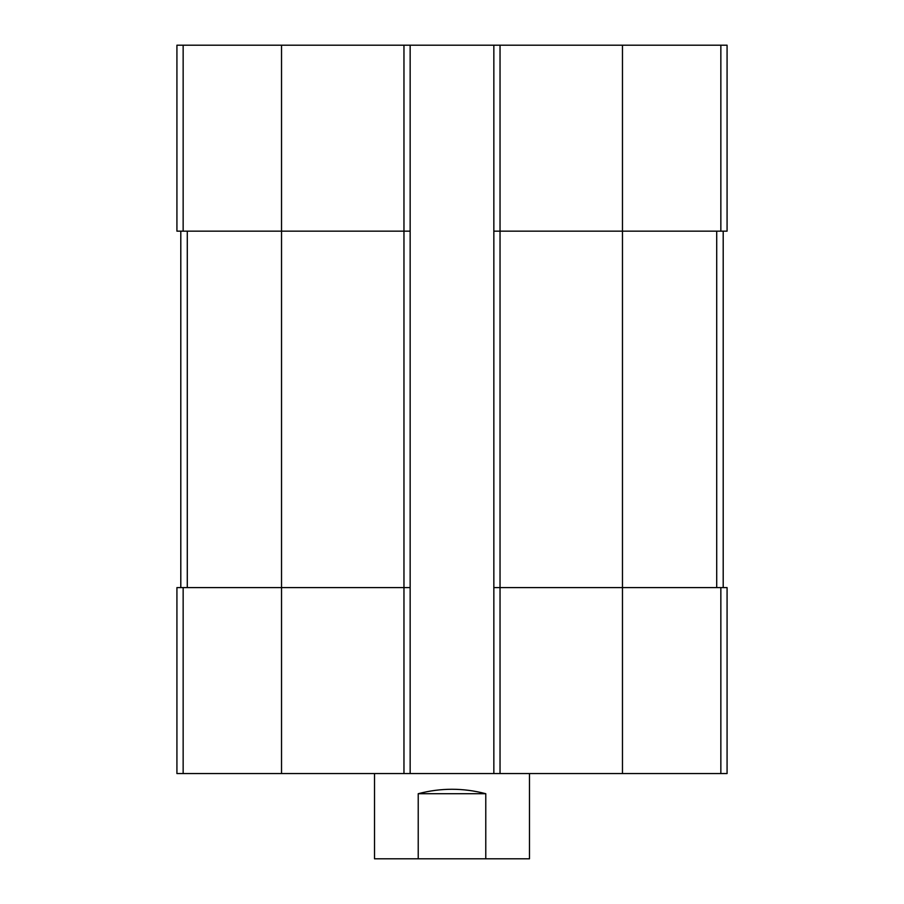 <?xml version="1.0" encoding="UTF-8"?>
<svg xmlns="http://www.w3.org/2000/svg" width="904" height="904" viewBox="0 0 904 904"><rect width="100%" height="100%" fill="white"/><g stroke="black" fill="none" stroke-linecap="round" stroke-linejoin="round"><path stroke-width="1.36" d="M500.036 45.2L500.036 231.164L493.844 231.164L493.844 45.2L727.076 45.2L727.076 231.164L622.472 231.164L622.472 773.564L176.924 773.564L176.924 587.6L183.15 587.6L183.15 773.564M720.85 587.6L720.85 773.564L727.076 773.564L727.076 587.6L500.036 587.6L500.036 231.164L622.472 231.164L622.472 45.2M493.844 45.2L410.156 45.2L410.156 231.164L403.964 231.164L403.964 773.564M410.156 45.2L176.924 45.2L176.924 231.164L403.964 231.164L403.964 45.2M720.85 773.564L622.472 773.564M500.036 773.564L500.036 587.6L493.844 587.6L493.844 773.564M493.844 231.164L493.844 587.6M410.156 231.164L410.156 773.564M410.156 587.6L183.15 587.6M180.8 231.164L180.8 587.6M723.2 231.164L723.2 587.6M374.516 773.564L374.516 858.8L529.484 858.8L529.484 773.564M418.224 858.8L418.224 793.712L485.776 793.712C463.255 787.791 440.745 787.791 418.224 793.712M485.776 858.8L485.776 793.712M720.85 45.2L720.85 231.164M281.528 45.2L281.528 773.564M183.15 45.2L183.15 231.164M187.286 231.164L187.286 587.6M716.714 231.164L716.714 587.6"/></g></svg>
